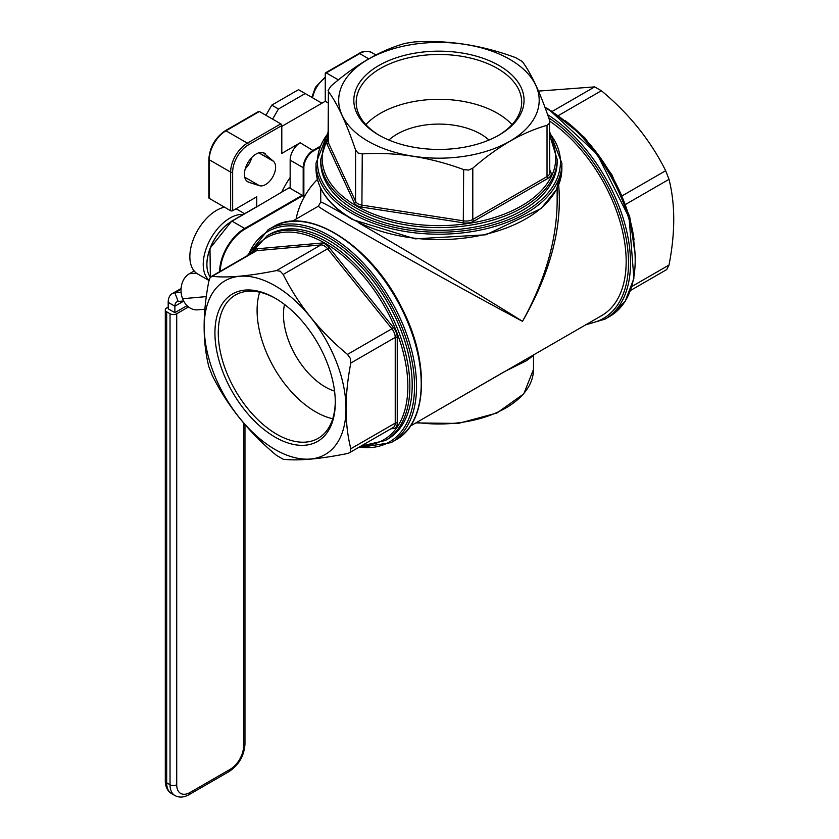 <?xml version="1.0" encoding="UTF-8"?>
<svg xmlns="http://www.w3.org/2000/svg" width="839" height="839" viewBox="0 0 839 839"><rect width="100%" height="100%" fill="white"/><g stroke="black" fill="none" stroke-linecap="round" stroke-linejoin="round"><path stroke-width="1.26" d="M208.995 280.499L197.689 273.975A37.828 21.835 -60 0 1 193.694 238.507A37.828 21.835 -60 0 1 224.474 207.149M209.047 280.247A37.828 21.835 -60 0 1 209.687 240.531A37.828 21.835 -60 0 1 243.279 214.459M256.724 206.855L289.151 187.747L290.158 188.282L290.158 160.144A14.19 8.191 -60 0 1 300.184 142.766L313.566 150.873L318.872 147.811M220.29 271.291A34.986 20.199 -60 0 1 245.019 229.057L302.879 195.655L289.151 187.747M302.879 195.655L290.158 188.282M296.115 219.031A47.278 27.299 -60 0 1 317.404 179.452M256.724 206.467L256.724 196.819L232.655 210.715L232.655 172.11A22.223 12.826 -60 0 1 248.365 144.895L281.799 125.588L281.799 153.39L300.184 142.766M290.158 177.511A59.108 34.126 120 0 0 281.799 191.995M265.376 153.894A16.549 9.554 120 0 0 264.4 153.191A16.549 9.554 120 0 0 247.851 162.745A16.549 9.554 120 0 0 247.851 181.853A16.549 9.554 120 0 0 248.952 182.336L259.44 185.681A14.19 8.191 120 0 0 272.675 177.071A14.19 8.191 120 0 0 273.514 161.308L263.31 152.708M273.178 161.004A99.296 57.325 -60 0 1 273.189 160.994L258.936 152.782L273.157 160.983M338.442 79.925L326.266 72.888L359.7 53.591A23.639 13.644 -60 0 1 371.52 52.417L375.998 55.007M232.655 172.11A1.416 0.818 180 0 1 230.641 172.11L230.641 210.715A1.416 0.818 -0 0 0 232.655 210.715M281.799 125.588A1.416 0.818 -120 0 0 280.792 123.857L259.398 111.503A1.416 0.818 -120 0 0 258.685 111.43L225.251 130.727C215.256 137.596 209.781 147.077 208.838 159.179A1.416 0.818 180 0 0 209.247 159.756A23.639 13.644 -60 0 1 225.964 130.8L259.398 111.503M230.641 210.715L209.247 198.361L209.247 159.756L230.641 172.11A23.639 13.644 120 0 1 247.358 143.154L225.964 130.8A1.416 0.818 -120 0 0 225.251 130.727M281.799 126.364L325.259 101.267L325.259 73.475A1.416 0.818 60 0 1 325.553 72.825A1.416 0.818 60 0 1 326.266 72.888M208.838 159.179L208.838 197.784A1.416 0.818 -0 0 0 209.247 198.361M245.292 168.681A14.19 8.191 120 0 0 251.721 157.554L251.71 157.596M549.755 121.215A118.205 68.242 60 0 1 621.112 225.492A118.205 68.242 60 0 1 601.689 315.6L463.715 395.253M435.965 411.267L504.575 371.572L526.483 360.707L533.51 355.484L533.751 354.582M292.255 221.255L318.369 206.184C318.254 206.855 329.475 213.704 352.013 226.74C395.714 252.015 476.992 297.1 522.519 321.327C550.374 272.759 562.424 227.296 558.659 184.926M557.148 200.531L557.148 202.084C556.624 240.594 545.077 280.341 522.519 321.327C480.013 294.783 403.465 248.774 359.071 223.101M499.121 135.048L499.121 135.048A85.106 49.134 -0 0 0 499.121 65.557A85.106 49.134 -0 0 0 378.756 65.557A85.106 49.134 -0 0 0 378.756 135.048A85.106 49.134 -0 0 0 499.121 135.048M379.606 135.53A82.746 47.771 180 0 1 356.197 102.232A82.746 47.771 180 0 1 438.944 54.462A82.746 47.771 180 0 1 521.68 102.232A82.746 47.771 180 0 1 498.272 135.53M512.01 124.654A82.746 47.771 -0 0 0 438.944 99.296A82.746 47.771 -0 0 0 365.867 124.654M509.829 59.37A100.25 57.881 -0 0 0 342.102 85.326A100.25 57.881 -0 0 0 464.89 156.211A100.25 57.881 -0 0 0 509.829 59.37M335.296 402.395A85.106 49.134 -120 0 0 275.119 298.16A85.106 49.134 -120 0 0 214.931 332.905A85.106 49.134 -120 0 0 275.108 437.14A85.106 49.134 -120 0 0 335.296 402.395M335.285 401.42A82.746 47.771 60 0 1 318.159 438.346A82.746 47.771 60 0 1 235.413 390.575A82.746 47.771 60 0 1 235.413 295.024A82.746 47.771 60 0 1 275.958 298.653M259.66 292.192A82.746 47.771 -120 0 0 274.238 368.153A82.746 47.771 -120 0 0 332.737 418.755M275.108 285.795A100.25 57.881 -120 0 0 213.714 373.135A100.25 57.881 -120 0 0 336.502 444.02A100.25 57.881 -120 0 0 275.108 285.795M328.08 102.893L325.259 101.267M346.266 215.728C329.538 206.174 321.022 201.633 320.729 202.084L320.729 188.345M557.148 159.368L557.148 162.074A118.205 68.242 180 0 1 484.176 225.125A118.205 68.242 180 0 1 355.358 210.327A118.205 68.242 180 0 1 320.729 162.074L320.729 159.368A118.205 68.242 -0 0 0 355.358 207.632A118.205 68.242 -0 0 0 484.176 222.419A118.205 68.242 -0 0 0 557.148 159.368L549.797 135.425M328.08 90.444L330.849 86.218C355.589 64.645 380.34 50.361 405.08 43.366L414.214 41.95C448.016 39.894 481.817 45.117 515.618 57.639L522.309 61.499C531.36 73.727 540.421 93.244 549.482 120.04L549.797 172.74A9.46 5.464 180 0 1 547.028 176.599L472.797 219.461A9.46 5.464 180 0 1 463.663 220.877L362.259 205.188A9.46 5.464 180 0 1 355.568 201.329L328.395 142.777A9.46 5.464 180 0 1 328.08 141.361L328.395 91.493C337.456 103.721 346.517 123.239 355.568 150.045L358.022 152.981L362.259 153.904C396.06 151.849 429.862 157.071 463.663 169.593L468.561 170.076L472.797 168.178C497.537 146.605 522.288 132.321 547.028 125.315L549.482 123.364L549.797 121.823M349.181 452.892L347.482 453.511C319.743 459.069 298.306 460.978 283.194 459.248L276.503 455.388C248.763 432.379 227.338 405.719 212.215 375.411L208.869 366.8C202.566 341.872 202.566 313.293 208.869 281.075L210.19 277.489L212.215 276.325C227.338 278.055 248.763 276.136 276.503 270.578L280.268 271.228L283.194 274.437C298.306 304.746 319.743 331.405 347.482 354.415L350.356 358.41L350.828 363.035C344.514 395.253 344.514 423.821 350.828 448.75L350.356 451.854L349.181 452.892L393.281 427.439A9.46 5.464 60 0 0 395.232 423.108L350.828 448.75M267.159 235.749L269.508 234.396A118.205 68.242 60 0 1 387.712 302.638A118.205 68.242 60 0 1 387.712 439.133L385.374 440.485A118.205 68.242 -120 0 0 385.374 303.991A118.205 68.242 -120 0 0 267.159 235.749L250.095 254.081M284.515 304.442A59.108 34.126 -120 0 0 334.551 391.11M488.98 140.05A59.108 34.126 -0 0 0 480.726 134.083A59.108 34.126 -0 0 0 388.897 140.05M630.54 290.451L666.732 269.56L669.008 265.051C675.311 232.833 675.311 204.265 669.008 179.336L665.663 170.716C650.54 140.417 629.114 113.758 601.374 90.738L594.683 86.878L538.47 91.105M168.188 307.084L166.688 307.944A4.73 2.727 180 0 0 165.304 309.874L165.304 780.878A4.73 2.727 -0 0 0 166.688 782.808L166.688 311.814A4.73 2.727 180 0 1 165.304 309.874M176.714 784.738L176.714 313.744A4.73 2.727 180 0 1 170.034 313.744L170.034 784.738A23.639 13.644 120 0 0 174.932 795.561C179.2 797.847 183.93 797.532 189.111 794.627A4.73 2.727 60 0 0 190.096 792.456A18.909 10.917 -60 0 1 176.714 784.738A4.73 2.727 180 0 1 170.034 784.738L166.688 782.808A23.639 13.644 -60 0 0 171.586 793.631C167.464 791.072 165.377 786.825 165.304 780.878M176.714 313.744L188.502 306.938M166.688 311.814L170.034 313.744M181.119 292.287L174.879 292.842A18.909 10.917 -120 0 0 172.11 293.702A18.909 10.917 -120 0 0 168.188 302.355L168.188 308.815L174.879 312.674L187.045 305.648M181.046 289.277L174.879 292.842L178.214 301.463A9.46 5.464 -120 0 0 176.83 301.893A9.46 5.464 -120 0 0 174.879 306.214L174.879 312.674M178.214 301.463L183.636 300.981M305.207 93.549L278.454 108.986L271.773 105.127L298.516 89.689L321.924 103.197M271.773 105.127L265.921 115.268M272.602 119.128L278.454 108.986M204.957 309.192L197.668 309.843A18.909 14.913 -95.1 0 1 182.608 298.726A18.909 14.913 -95.1 0 1 189.299 273.766L194.155 270.966M182.608 298.726L206.363 296.597L182.608 298.726M210.369 277.258A35.458 20.472 -60 0 1 210.211 248.292A35.458 20.472 -60 0 1 231.983 221.139L231.648 221.328A34.986 20.199 120 0 0 206.908 264.379M302.197 195.277L244.684 228.47L231.983 221.139L257.059 206.667M245.019 229.057L244.684 228.47A35.458 20.472 120 0 0 219.608 271.679M319.26 146.815L313.23 150.296A14.19 8.191 120 0 0 303.194 167.674L303.865 167.674A13.707 7.918 -60 0 1 313.566 150.873M303.865 196.179L303.865 167.674M290.158 160.144L303.194 167.674L303.194 195.812M368.845 58.866L359.7 53.591A1.416 0.818 -120 0 0 358.987 53.518C362.542 50.99 366.716 50.623 371.52 52.417M248.365 144.895A1.416 0.818 -120 0 0 247.358 143.154L280.792 123.857M533.499 355.547L533.499 369.391A94.566 54.598 180 0 1 416.626 422.447M273.514 161.308L258.811 152.824M259.44 185.681L244.736 177.197M248.952 182.336L246.886 181.14M565.192 120.617A118.205 68.242 60 0 1 634.085 239.954M545.119 107.822A122.934 70.979 60 0 1 548.266 109.573A122.934 70.979 60 0 1 628.579 217.899A122.934 70.979 60 0 1 609.733 316.408L625.191 301.306L633.906 278.391L629.072 217.595L597.19 154.229L548.979 109.5L544.92 107.266M609.733 316.408L605.055 319.114A122.934 70.979 -120 0 0 624.646 223.195A122.934 70.979 -120 0 0 547.615 114.702M548.696 117.796A121.519 70.161 60 0 1 626.041 237.815A121.519 70.161 60 0 1 587.604 323.728M352.013 218.822A122.934 70.979 180 0 1 315.999 168.639C316.576 188.534 328.678 205.482 352.307 219.472L415.158 238.863L485.97 234.784L541.04 208.575L556.519 189.572L561.878 168.639A122.934 70.979 180 0 1 485.98 234.207A122.934 70.979 180 0 1 352.013 218.822M328.08 132.237L315.999 163.227A122.934 70.979 -0 0 0 352.013 213.421A122.934 70.979 -0 0 0 485.98 228.806A122.934 70.979 -0 0 0 561.878 163.227L561.878 168.639M549.797 133.349A121.519 70.161 180 0 1 507.92 219.828A121.519 70.161 180 0 1 353.009 211.68A121.519 70.161 180 0 1 328.08 133.349M549.797 137.009A116.789 67.424 180 0 1 500.243 215.602A116.789 67.424 180 0 1 356.355 205.891A116.789 67.424 180 0 1 328.08 137.009M328.08 139.421A10.876 6.282 -0 0 0 327.032 144.151L354.205 202.692A10.876 6.282 -0 0 0 361.892 207.139L463.296 222.817A10.876 6.282 -0 0 0 473.804 221.202L548.035 178.34A10.876 6.282 -0 0 0 550.845 172.278L549.797 170.013M327.032 144.151A1.416 1.122 155.1 0 0 328.395 142.777L328.395 91.493M354.205 202.692A1.416 1.122 155.1 0 0 355.568 201.329L355.568 150.045M361.892 207.139L362.259 153.904M463.296 222.817L463.663 169.593M473.804 221.202A1.416 0.818 60 0 1 472.797 219.461L472.797 168.178M548.035 178.34A1.416 0.818 60 0 1 547.028 176.599L547.028 125.315M550.845 172.278A1.416 1.122 -24.9 0 1 549.797 172.026M390.922 428.802L393.397 428.582A1.416 1.122 84.9 0 0 392.652 427.796M393.397 428.582A10.876 6.282 -120 0 0 397.246 423.108A1.416 0.818 -0 0 0 395.232 423.108L395.232 337.393A1.416 0.818 -0 0 1 397.246 337.393A10.876 6.282 -120 0 0 393.397 327.483L391.897 328.773A9.46 5.464 60 0 1 395.232 337.393L350.828 363.035M397.246 423.108L397.246 337.393M393.397 327.483L329.108 247.505L327.609 248.795L391.897 328.773L347.482 354.415M329.108 247.505A10.876 6.282 -120 0 0 321.421 243.069A1.416 1.122 -95.1 0 1 320.918 244.936A9.46 5.464 60 0 1 327.609 248.795L283.194 274.437M321.421 243.069L257.133 248.805A1.416 1.122 -95.1 0 1 256.629 250.683L320.918 244.936L276.503 270.578M257.133 248.805A10.876 6.282 -120 0 0 253.556 252.078M211.145 276.566L255.245 251.113A9.46 5.464 60 0 1 256.629 250.683L212.215 276.325M251.469 253.284A116.789 67.424 60 0 1 383.654 304.977A116.789 67.424 60 0 1 362.333 445.31M272.822 227.023A122.934 70.979 60 0 1 395.756 297.992A122.934 70.979 60 0 1 395.756 439.951C427.785 422.877 430.103 362.029 401.734 307.766C371.362 245.387 307.577 204.8 272.822 227.023L268.144 229.718L247.337 255.675M395.756 439.951L391.079 442.646A122.934 70.979 -120 0 0 391.079 300.698A122.934 70.979 -120 0 0 268.144 229.718M248.302 255.119A121.519 70.161 60 0 1 389.369 301.683A121.519 70.161 60 0 1 359.155 447.135M669.008 265.051L631.893 286.477M625.674 204.349L669.008 179.336M594.683 86.878L552.24 111.388M558.69 115.383L601.374 90.738M665.663 170.716L622.286 195.76M243.583 422.856L243.583 746.133A4.73 2.727 -0 0 0 244.967 744.203L244.967 424.471M243.583 746.133A18.909 10.917 -60 0 1 230.211 769.29A4.73 2.727 60 0 1 229.236 771.461C238.884 764.916 244.128 755.834 244.967 744.203M230.211 769.29L190.096 792.456M183.71 301.117L174.879 306.214L168.188 302.355M189.299 273.766L196.41 273.126M312.58 97.806A20.094 11.599 -60 0 1 325.259 77.775M244.6 213.704L236.042 208.764M256.818 206.635L231.742 221.118L209.991 248.323L210.358 277.279M325.553 72.825L358.987 53.518M208.838 281.296L208.838 280.404M533.499 369.391L523.788 393.827L496.877 413.05L458.293 423.422L415.808 422.919M464.124 395.022L410.46 426.002M557.148 188.345L557.148 202.084M318.369 206.184L320.729 202.094M635.595 257.594L629.732 216.787L611.82 174.606L584.615 137.575L550.667 110.496M585.622 324.871L605.055 319.114M315.999 163.227L315.999 168.639M561.878 163.227L549.797 132.237M328.08 135.425L320.729 159.368M385.374 440.485L360.959 446.096M391.079 442.646L358.201 447.69M229.236 771.461L189.111 794.627M174.932 795.561L171.586 793.631M181.088 288.511L172.11 293.702M325.259 76.926L315.464 87.246L311.804 97.355"/></g></svg>
